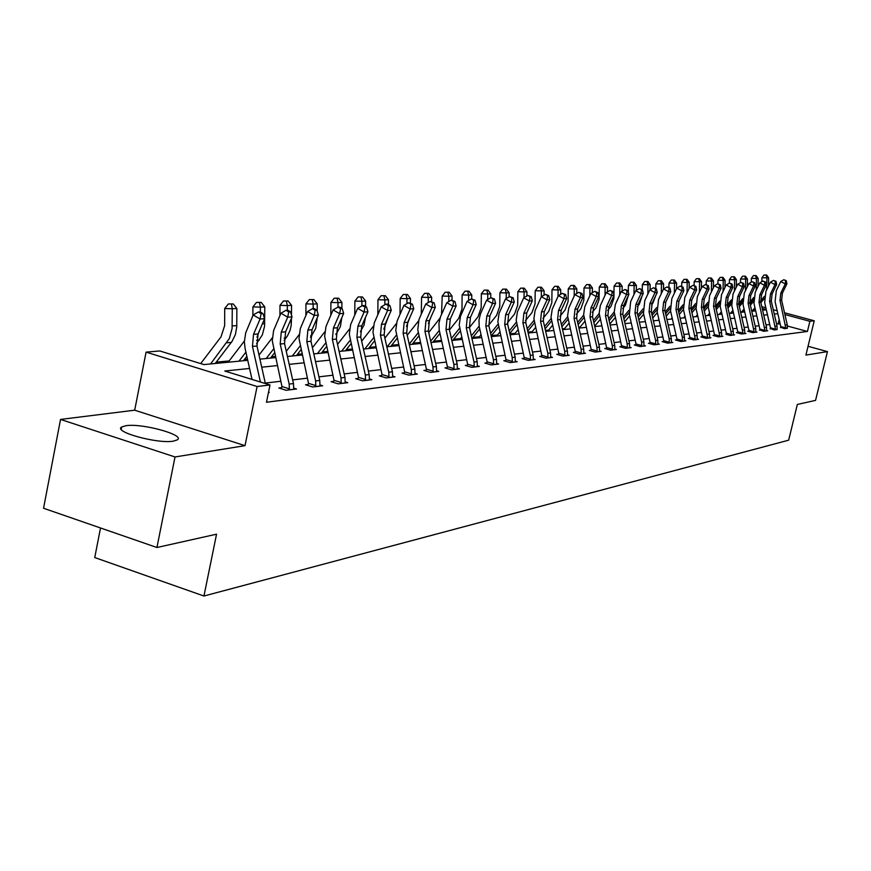 <?xml version="1.0" encoding="UTF-8"?>
<svg xmlns="http://www.w3.org/2000/svg" width="871" height="871" viewBox="0 0 871 871"><rect width="100%" height="100%" fill="white"/><g stroke="black" fill="none" stroke-linecap="round" stroke-linejoin="round"><path stroke-width="1.31" d="M125.903 425.712L121.668 426.997C112.871 431.787 157.727 444.09 173.383 441.14L177.314 439.866C185.556 434.977 141.973 423.012 125.903 425.712M741.918 301.671L742.625 301.606M100.524 527.978L94.743 557.549L203.945 596.025L788.669 440.182L797.335 404.449L815.561 400.377L827.45 351.612L808.048 346.299M203.945 596.025L216.552 534.184L156.932 547.511L43.55 508.25L60.535 419.43L175.017 456.959L245.001 445.658L257.097 386.506L146.088 352.124L159.807 350.969L203.934 364.59L247.745 360.322M245.001 445.658L134.689 410.197L60.535 419.43M134.689 410.197L146.088 352.124M595.133 325.612L594.566 325.667M580.119 327.06L578.725 327.202M564.626 328.552L562.35 328.781M548.654 330.098L545.442 330.403M532.159 331.688L527.957 332.091M515.12 333.332L509.862 333.843M497.515 335.03L491.494 335.607M479.322 336.783L472.899 337.404M460.498 338.601L453.649 339.265M441.009 340.485L433.725 341.182M420.432 342.466L413.061 343.174M398.548 344.578L391.645 345.243M375.804 346.767L369.413 347.387M352.167 349.053L346.331 349.619M327.583 351.427L322.357 351.928M301.987 353.898L297.414 354.334M275.301 356.468L271.458 356.838M247.484 359.157L244.424 359.451M229.16 360.921L216.237 362.162M156.932 547.511L175.017 456.959M249.563 368.455L224.783 371.024L270.01 384.982L266.461 402.26L807.417 331.459L787.46 326.037M780.253 324.088L776.507 323.718M769.735 324.513L766.001 324.948M759.12 325.743L755.211 326.2M748.222 327.006L744.117 327.485M737.029 328.313L732.729 328.803M725.521 329.641L721.014 330.163M713.697 331.013L708.972 331.568M701.536 332.428L696.593 333.005M689.026 333.876L683.844 334.486M676.157 335.379L670.724 335.999M662.896 336.914L657.202 337.578M649.243 338.492L643.277 339.189M635.177 340.125L628.916 340.855M620.675 341.813L614.109 342.575M605.715 343.555L598.823 344.35M590.277 345.341L583.047 346.179M574.327 347.191L566.749 348.073M557.865 349.108L549.895 350.033M540.847 351.078L532.486 352.047M523.242 353.125L514.456 354.149M505.038 355.237L495.806 356.315M486.181 357.426L476.47 358.558M466.649 359.69L456.437 360.877M446.398 362.042L435.652 363.294M425.396 364.481L414.084 365.798M403.6 367.018L391.678 368.4M380.954 369.642L368.389 371.1M357.404 372.374L344.165 373.909M332.918 375.216L318.949 376.838M307.419 378.177L292.667 379.887M280.843 381.258L265.263 383.077M268.475 392.462L269.27 392.364L268.54 392.146M281.671 387.671L278.84 388.009L286.178 390.273L296.532 388.999L293.723 388.139M308.225 384.449L305.514 384.786L312.743 386.996L322.662 385.766L319.984 384.949M333.713 381.367L331.111 381.683L338.22 383.85L347.747 382.674L345.177 381.89M358.199 378.406L355.695 378.7L362.695 380.823L371.852 379.691L369.38 378.95M381.727 375.553L379.321 375.847L386.212 377.916L395.02 376.827L392.647 376.12M404.362 372.81L402.054 373.093L408.837 375.118L417.307 374.073L415.032 373.387M426.159 370.175L423.927 370.436L430.612 372.429L438.777 371.416L436.578 370.774L436.393 366.549L428.39 331.078L429.392 320.582L435.326 307.3L431.918 307.528L425.756 304.012L418.995 319.439L417.786 329.663L426.409 369.184L433.17 371.198L432.996 366.952L424.961 331.372L425.963 320.855L431.918 307.528L432.68 302.858L434.041 302.77L430.22 301.453L432.68 302.858M447.15 367.627L445.005 367.889L451.592 369.837L459.453 368.869L457.34 368.237L457.155 364.078L449.294 329.249L450.285 318.96L456.154 305.906L452.866 306.135L446.79 302.683L440.497 316.783L438.94 323.326L439.224 330.12L447.4 366.658L454.063 368.629L453.878 364.47L445.996 329.543L446.986 319.211L452.866 306.135L453.595 301.551L454.912 301.464L451.167 300.168L453.595 301.551M467.389 365.178L465.31 365.428L471.81 367.333L479.398 366.397L477.362 365.798M486.911 362.815L484.907 363.055L491.309 364.927L498.626 364.024L496.666 363.447L496.503 359.396L488.892 325.798L489.872 315.868L495.577 303.282L492.529 303.478L486.628 300.157L480.498 313.767L478.974 320.071L479.235 326.625L487.139 361.879L493.617 363.773L493.454 359.756L485.822 326.07L486.802 316.108L492.529 303.478L493.193 299.069L494.423 298.982L490.841 297.74L493.193 299.069M505.757 360.529L503.819 360.757L510.134 362.597L517.2 361.726L515.316 361.182M523.95 358.329L522.088 358.547L528.316 360.354L535.142 359.516L533.324 358.983M541.544 356.195L539.737 356.413L545.877 358.188L552.486 357.371L550.722 356.86M558.551 354.138L556.809 354.345L562.862 356.087L569.253 355.303L567.554 354.813M575.012 352.145L573.325 352.341L579.302 354.051L585.475 353.288L583.842 352.82M590.941 350.207L589.308 350.403L595.209 352.091L601.186 351.351L599.607 350.904M606.368 348.346L604.79 348.531L610.604 350.186L616.407 349.467L614.872 349.031M621.328 346.527L619.793 346.712L625.53 348.346L631.148 347.649L629.668 347.224M635.819 344.774L634.338 344.96L640 346.549L645.455 345.885L644.017 345.471M649.886 343.076L648.438 343.25L654.034 344.818L659.325 344.165L657.932 343.773M663.528 341.421L662.123 341.584L667.654 343.141L672.782 342.499L671.432 342.129M676.778 339.81L675.417 339.973L680.872 341.508L685.858 340.888L684.552 340.517M689.647 338.253L688.319 338.416L693.719 339.919L698.553 339.32L697.29 338.961M702.146 336.739L700.861 336.892L706.185 338.373L710.888 337.796L709.658 337.447M714.296 335.27L713.044 335.422L718.314 336.881L722.886 336.315L721.689 335.977M725.957 334.279L730.105 335.422L734.547 334.867L733.393 334.551M737.617 332.45L736.431 332.591L741.569 334.007L745.903 333.462L744.77 333.158M748.799 331.089L747.656 331.23L752.729 332.624L756.943 332.101L755.843 331.797M759.697 329.771L763.595 331.285L767.699 330.773L766.632 330.479M770.302 328.487L774.177 329.967L777.139 329.194M780.634 327.235L784.488 328.694L787.362 327.942M784.499 312.765L814.233 320.778L805.915 355.085L827.45 351.612M814.233 320.778L809.878 321.29L784.913 314.562M807.417 331.459L809.878 321.29M270.01 384.982L257.097 386.506M750.323 303.565L751.51 303.881M761.787 306.646L765.87 307.746M773.296 309.749L777.193 310.795M766.284 309.543L762.201 308.432M742.321 303.075L741.025 302.727M259.917 359.135L275.563 357.611M287.43 356.457L302.237 355.02M313.8 353.887L327.834 352.526M339.124 351.427L352.417 350.131M363.436 349.053L376.043 347.823M386.822 346.778L398.776 345.613M409.305 344.589L420.66 343.479M430.96 342.477L441.749 341.432M451.82 340.452L462.076 339.45M471.94 338.492L481.685 337.545M491.342 336.598L500.607 335.694M510.068 334.78L518.887 333.92M528.164 333.016L536.558 332.199M545.649 331.318L553.64 330.534M562.557 329.663L570.178 328.922M578.921 328.073L586.172 327.365M594.762 326.527L601.676 325.863M610.103 325.035L616.701 324.393M624.975 323.587L631.257 322.978M639.39 322.183L645.378 321.606M653.37 320.822L659.086 320.267M666.946 319.505L672.401 318.971M680.12 318.22L685.325 317.708M692.913 316.979L697.878 316.489M705.347 315.759L710.094 315.302M717.443 314.583L721.961 314.148M729.201 313.44L733.513 313.027M740.633 312.33L744.749 311.927M751.76 311.241L755.69 310.86M762.604 310.185L766.349 309.826M777.857 313.691L774.286 314.061M767.493 314.769L763.747 315.16M756.845 315.868L752.925 316.282M745.914 317L741.809 317.425M734.688 318.165L730.388 318.612M723.159 319.363L718.64 319.831M711.302 320.593L706.577 321.083M699.108 321.856L694.154 322.368M686.566 323.152L681.372 323.696M673.664 324.491L668.209 325.057M660.37 325.874L654.665 326.462M646.685 327.289L640.697 327.91M632.575 328.748L626.303 329.401M618.029 330.261L611.453 330.947M603.037 331.818L596.123 332.526M587.555 333.419L580.304 334.17M571.572 335.074L563.973 335.868M555.067 336.783L547.075 337.61M538.006 338.558L529.612 339.429M520.357 340.387L511.549 341.301M502.099 342.281L492.844 343.239M483.198 344.241L473.465 345.243M463.612 346.266L453.377 347.322M443.317 348.367L432.539 349.489M422.261 350.556L410.916 351.732M400.399 352.82L388.455 354.062M377.698 355.172L365.112 356.479M354.094 357.622L340.822 358.994M329.543 360.159L315.531 361.617M303.979 362.815L289.194 364.35M277.337 365.57L261.714 367.192M778.195 323.522L779.186 319.439M260.407 382.021L252.459 346.408L253.515 334.322L260.07 319.015L253.189 314.954L245.753 332.678L244.348 341.759L245.078 348.367L252.013 379.429M265.372 383.545L256.989 346.016L258.045 333.963L264.577 318.71L260.07 319.015L261.104 313.625L262.911 313.516L260.157 311.894L258.349 312.003L261.104 313.625M258.349 312.003L253.189 314.954M264.577 318.71L262.911 313.516M200.689 363.588L220.994 336.892L224.642 325.656L224.707 308.508L228.376 303.946L233.232 303.935L228.376 303.946M233.232 303.935L236.858 308.486L236.76 326.919L235.366 334.627L232.034 341.421L215.224 363.49M236.858 308.486L232.274 308.759L232.089 328.574L229.334 338.547L210.597 363.936M231.403 304.033L232.274 308.759L224.707 308.508M293.745 389.348L293.483 383.556L284.556 343.61L285.601 331.818L292.046 316.87L287.724 317.164L280.952 313.19L273.614 330.545L272.264 340.746L281.975 386.561L289.401 388.847L289.172 384.078L280.212 343.991L281.257 332.156L287.724 317.164L288.715 311.894L290.446 311.785L287.735 310.207L286.004 310.316L288.715 311.894M289.401 388.847L288.998 389.925M281.235 388.749L281.975 386.561M286.004 310.316L280.952 313.19M292.046 316.87L290.446 311.785M319.995 386.103L319.744 380.431L310.991 341.312L312.025 329.75L318.383 315.117L314.235 315.389L307.572 311.502L300.343 328.509L298.993 338.492L308.53 383.371L315.825 385.603L315.618 380.932L306.821 341.672L307.866 330.076L314.235 315.389L315.182 310.228L316.837 310.13L314.181 308.584L312.515 308.682L315.182 310.228M315.825 385.603L315.444 386.659M307.811 385.483L308.53 383.371M312.515 308.682L307.572 311.502M318.383 315.117L316.837 310.13M252.884 315.661L252.917 306.897L256.499 302.422L261.235 302.422L256.499 302.422M261.235 302.422L264.773 306.875L264.566 326.211L262.378 334.812L256.597 343.588M264.773 306.875L260.375 307.125L260.353 312.014M259.525 330.501L256.999 337.175M245.916 352.134L238.981 361.171M246.852 356.283L243.423 360.746M228.158 362.227L244.359 341.062M259.482 302.52L260.375 307.125L252.917 306.897M279.929 315.585L279.983 305.34L283.478 300.963L288.094 300.963L283.478 300.963M288.094 300.963L291.535 305.329L291.48 315.084M291.469 318.22L291.175 325.525L290.043 330.403L287.463 335.923L284.109 340.452M291.535 305.329L287.321 305.569L287.299 310.228M273.625 348.923L266.21 358.525M274.507 352.886L270.478 358.112M259.014 355.074L272.275 337.839M286.407 301.061L287.321 305.569L279.983 305.34M345.188 382.99L344.96 377.437L336.358 339.102L337.393 327.768L343.664 313.429L339.679 313.691L333.125 309.891L325.983 326.549L324.654 336.337L334.007 380.3L341.192 382.489L340.986 377.905L332.363 339.45L333.397 328.084L339.679 313.691L340.583 308.639L342.172 308.541L339.559 307.028L337.959 307.125L340.583 308.639M341.192 382.489L340.811 383.523M333.321 382.358L334.007 380.3M337.959 307.125L333.125 309.891M343.664 313.429L342.172 308.541M369.391 379.996L369.162 374.552L360.725 336.968L361.748 325.863L367.932 311.807L364.111 312.058L357.654 308.334L350.621 324.665L349.304 334.257L358.482 377.361L365.548 379.495L365.352 375.009L356.881 337.306L357.905 326.168L364.111 312.058L364.971 307.115L366.506 307.017L363.926 305.525L362.39 305.623L364.971 307.115M365.548 379.495L365.189 380.518M357.818 379.342L358.482 377.361M362.39 305.623L357.654 308.334M367.932 311.807L366.506 307.017M392.647 377.121L392.44 371.786L384.155 334.932L385.167 324.045L391.275 310.25L387.595 310.49L381.237 306.842L374.29 322.858L372.984 332.265L381.999 374.53L388.967 376.62L388.771 372.222L380.464 335.248L381.476 324.328L387.595 310.49L388.422 305.634L389.892 305.547L387.355 304.088L385.875 304.175L388.422 305.634M388.967 376.62L388.608 377.622M381.367 376.457L381.999 374.53M385.875 304.175L381.237 306.842M391.275 310.25L389.892 305.547M305.884 315.411L305.95 303.859L309.368 299.57L313.876 299.57L309.368 299.57M313.876 299.57L317.229 303.848L317.186 311.23M317.142 317.98L315.738 328.411L310.522 337.447M317.229 303.848L313.179 304.077L313.157 308.639M300.19 345.885L292.351 355.978M301.039 349.663L296.445 355.575M286.276 351.296L299.08 334.758M312.254 299.657L313.179 304.077L305.95 303.859M330.817 315.182L330.904 302.433L334.235 298.22L338.645 298.22L334.235 298.22M338.645 298.22L341.911 302.422L341.868 308.367M341.802 317.675L340.419 326.505L335.912 334.573M341.911 302.422L338.024 302.651L337.992 307.115M325.689 342.989L317.469 353.528M326.505 346.614L321.399 353.147M312.428 347.725L324.829 331.797M337.077 298.307L338.024 302.651L330.904 302.433M354.78 314.888L354.878 301.05L358.144 296.935L362.445 296.935L358.144 296.935M362.445 296.935L365.635 301.05L365.602 306.494M365.635 301.05L361.901 301.268L361.868 305.928M365.504 317.338L364.024 325.057L360.322 331.797M350.196 340.234L341.617 351.176M350.969 343.707L345.395 350.817M337.534 344.35L349.587 328.955M360.953 297.011L361.901 301.268L354.878 301.05M415.032 374.356L414.836 369.119L406.692 332.962L407.693 322.281L413.725 308.748L410.176 308.987L403.926 305.405L397.067 321.116L395.772 330.349L404.623 371.808L411.493 373.855L411.308 369.533L403.131 333.277L404.144 322.553L410.176 308.987L410.97 304.219L412.386 304.131L408.466 302.792L410.97 304.219M411.493 373.855L411.145 374.835M404.024 373.681L404.623 371.808M408.466 302.792L403.926 305.405M413.725 308.748L412.386 304.131M377.84 314.54L377.96 299.733L381.15 295.694L385.352 295.694L381.15 295.694M385.352 295.694L388.477 299.733L388.433 304.708M388.477 299.733L384.873 299.94L384.83 304.785M388.226 317.12L383.817 329.096M373.746 337.621L364.851 348.923M374.497 340.942L368.487 348.563M361.672 341.16L373.419 326.211M383.915 295.77L384.873 299.94L377.96 299.733M436.578 371.688L436.578 370.774M433.17 371.198L432.833 372.157M425.821 371.002L426.409 369.184M430.22 301.453L425.756 304.012M435.326 307.3L434.041 302.77M400.018 314.202L400.17 298.459L403.295 294.496L407.41 294.496L403.295 294.496M407.41 294.496L410.459 298.459L410.415 303.01M410.459 298.459L406.986 298.666L406.942 303.663M410.012 317.088L406.485 326.364M396.414 335.128L387.225 346.745M397.132 338.318L390.731 346.397M384.873 338.133L396.381 323.577M406.017 294.572L406.986 298.666L400.17 298.459M457.34 369.13L457.34 368.226M454.063 368.629L453.726 369.576M446.834 368.433L447.4 366.658M451.167 300.168L446.79 302.683M456.154 305.906L454.912 301.464M407.203 335.27L418.526 320.974M421.281 314.061L421.575 297.24L424.634 293.342L428.663 293.342L424.634 293.342M428.663 293.342L431.635 297.24L431.591 301.377M431.635 297.24L428.292 297.436L428.249 302.585M430.807 317.414L428.412 323.479M418.243 332.744L409.196 344.11M418.929 335.803L412.157 344.306M427.323 293.418L428.292 297.436L421.575 297.24M477.352 366.658L477.188 361.694L469.447 327.496L470.427 317.382L476.219 304.567L473.051 304.785L467.063 301.399L460.476 316.271L459.224 325.014L467.629 364.23L474.194 366.158L474.02 362.075L466.268 327.768L467.248 317.632L473.051 304.785L473.748 300.288L475.022 300.201L471.363 298.927L473.748 300.288M474.194 366.158L473.868 367.083M467.085 365.951L467.629 364.23M471.363 298.927L467.063 301.399M476.219 304.567L475.022 300.201M428.717 332.537L440.029 318.089M441.543 314.398L442.218 296.053L445.212 292.231L449.153 292.231L445.212 292.231M449.153 292.231L452.06 296.053L452.016 300.125M452.06 296.053L448.837 296.249L448.783 301.54M439.289 330.457L430.677 341.225M439.942 333.408L432.833 342.303M419.931 343.555L420.519 342.826M447.857 292.308L448.837 296.249L442.218 296.053M496.655 364.263L496.666 363.403M493.617 363.773L493.302 364.688M486.617 363.555L487.139 361.879M490.841 297.74L486.628 300.157M495.577 303.282L494.423 298.982M449.447 329.946L458.756 318.318L461.978 309.042L462.131 294.91L465.06 291.154L468.914 291.164L465.06 291.154M468.914 291.164L471.766 294.921L471.723 298.905M471.766 294.921L468.652 295.095L468.598 300.517M459.572 328.258L451.374 338.481M460.193 331.122L452.778 340.354M440.127 341.584L441.423 339.973M467.673 291.23L468.652 295.095L462.131 294.91M515.294 361.966L515.142 357.175L507.662 324.164L508.631 314.398L514.271 302.03L511.321 302.226L505.507 298.96L499.083 313.32L497.853 321.758L505.986 359.614L512.366 361.476L512.202 357.524L504.701 324.426L505.67 314.627L511.321 302.226L511.963 297.882L513.15 297.817L509.644 296.586L511.963 297.882M512.366 361.476L512.061 362.369M505.474 361.247L505.986 359.614M509.644 296.586L505.507 298.96M514.271 302.03L513.15 297.817M466.268 327.768L469.447 327.496L478.005 316.815L481.184 307.703L481.347 293.81L484.222 290.119L488 290.13L484.222 290.119M488 290.13L490.787 293.821L490.743 297.795M490.787 293.821L487.782 293.995L487.716 299.526M479.159 326.157L471.342 335.868M479.736 328.933L472.038 338.481M459.627 339.69L461.576 337.262M486.802 290.195L487.782 293.995L481.347 293.81M533.302 359.745L533.161 355.03L525.79 322.586L526.748 312.983L532.323 300.822L529.47 301.018L523.732 297.806L517.396 311.927L516.176 320.223L524.179 357.426L530.472 359.255L530.308 355.368L522.927 322.836L523.885 313.212L529.47 301.018L530.091 296.75L531.234 296.673L527.804 295.465L530.091 296.75M530.472 359.255L530.167 360.126M523.689 359.015L524.179 357.426M527.804 295.465L523.732 297.806M532.323 300.822L531.234 296.673M488.751 325.101L496.612 315.367L499.747 306.407L499.91 292.754L502.73 289.128L506.432 289.128L502.73 289.128M506.432 289.128L509.165 292.765L509.11 296.88M509.165 292.765L506.258 292.928L506.193 298.568M498.07 324.132L490.602 333.364M498.604 326.832L491.2 335.988M478.462 337.861L481.032 334.671M505.278 289.194L506.258 292.928L499.91 292.754M550.701 357.589L550.57 352.962L543.319 321.051L544.266 311.622L549.764 299.657L547.01 299.842L541.359 296.695L535.099 310.577L533.89 318.732L541.762 355.314L547.968 357.099L547.815 353.288L540.543 321.301L541.501 311.829L547.01 299.842L547.609 295.65L548.708 295.585L545.344 294.387L547.609 295.65M547.968 357.099L547.674 357.959M541.283 356.86L541.762 355.314M545.344 294.387L541.359 296.695M549.764 299.657L548.708 295.585M507.423 322.814L514.587 313.963L517.69 305.144L517.853 291.72L520.629 288.159L524.255 288.159L520.629 288.159M524.255 288.159L526.933 291.731L526.879 295.998M526.933 291.731L524.124 291.894L524.048 297.632M516.34 322.194L509.208 330.98M516.83 324.829L509.785 333.506M496.666 336.086L499.812 332.199M523.133 288.225L524.124 291.894L517.853 291.72M567.533 355.51L567.402 350.959L560.26 319.581L561.207 310.294L566.64 298.535L563.973 298.709L558.398 295.607L552.214 309.27L551.016 317.284L558.768 353.267L564.887 355.02L564.735 351.274L557.582 319.809L558.529 310.501L563.973 298.709L564.55 294.583L565.617 294.518L562.318 293.353L564.55 294.583M564.887 355.02L564.604 355.869M558.311 354.78L558.768 353.267M562.318 293.353L558.398 295.607M566.64 298.535L565.617 294.518M525.474 320.593L531.974 312.602L535.044 303.935L535.208 290.729L537.93 287.223L541.49 287.234L537.93 287.223M541.49 287.234L544.103 290.74L544.048 295.138M544.103 290.74L541.392 290.903L541.316 296.782M534.01 320.321L527.184 328.705M534.446 322.901L527.739 331.132M514.282 334.366L517.962 329.837M540.401 287.288L541.392 290.903L535.208 290.729M583.81 353.495L583.69 349.021L576.656 318.144L577.593 309.02L582.96 297.436L580.38 297.61L574.882 294.561L568.774 307.996L567.587 315.89L575.219 351.285L581.262 353.016L581.109 349.325L574.065 318.372L575.002 309.216L580.38 297.61L580.935 293.56L581.97 293.494L578.736 292.34L580.935 293.56M581.262 353.016L580.979 353.844M574.773 352.755L575.219 351.285M578.736 292.34L574.882 294.561M582.96 297.436L581.97 293.494M542.96 318.448L548.795 311.285L551.822 302.76L552.007 289.771L554.675 286.319L558.159 286.319L554.675 286.319M558.159 286.319L560.728 289.782L560.663 294.3M560.728 289.782L558.104 289.934L558.017 296.434M551.103 318.514L544.56 326.516M551.485 321.051L545.094 328.868M531.321 332.711L535.513 327.572M557.113 286.385L558.104 289.934L552.007 289.771M599.575 351.546L599.455 347.137L592.53 316.761L593.456 307.779L598.758 296.38L596.265 296.554L590.832 293.549L584.8 306.777L583.635 314.54L591.148 349.369L597.114 351.067L596.962 347.442L590.026 316.979L590.952 307.975L596.265 296.554L596.798 292.558L597.8 292.504L594.632 291.36L596.798 292.558M597.114 351.067L596.831 351.884M590.712 350.806L591.148 349.369M594.632 291.36L590.832 293.549M598.758 296.38L597.8 292.504M559.901 316.358L565.083 310.022L568.077 301.616L568.262 288.834L570.875 285.438L574.305 285.448L570.875 285.438M574.305 285.448L576.82 288.856L576.754 293.483M576.82 288.856L574.283 288.998L574.174 296.075M567.642 316.783L561.37 324.437M567.99 319.265L561.882 326.701M547.826 331.1L552.475 325.416M573.281 285.503L574.283 288.998L568.262 288.834M614.839 349.663L614.73 345.319L607.914 315.422L608.829 306.581L614.066 295.367L611.649 295.519L606.292 292.58L600.326 305.59L599.172 313.233L606.575 347.518L612.455 349.184L612.313 345.613L605.476 315.64L606.401 306.766L611.649 295.519L612.161 291.6L613.13 291.535L610.016 290.424L612.161 291.6M612.455 349.184L612.182 349.99M606.151 348.923L606.575 347.518M610.016 290.424L606.292 292.58M614.066 295.367L613.13 291.535M576.308 314.322L580.859 308.78L583.82 300.517L584.005 287.942L586.575 284.599L589.939 284.599L586.575 284.599M589.939 284.599L592.411 287.953L592.345 292.678M592.411 287.953L589.95 288.094L589.841 295.705M583.657 315.106L577.636 322.433M583.962 317.545L578.137 324.622M563.82 329.543L568.905 323.348M588.959 284.654L589.95 288.094L584.005 287.942M629.635 347.834L629.537 343.566L622.809 314.126L623.723 305.416L628.895 294.376L626.554 294.529L621.263 291.622L615.372 304.436L614.229 311.97L621.524 345.722L627.327 347.355L627.185 343.838L620.457 314.333L621.361 305.601L626.554 294.529L627.044 290.664L627.991 290.609L624.932 289.51L627.044 290.664M627.327 347.355L627.066 348.15L629.646 347.79M621.11 347.094L621.524 345.722M624.932 289.51L621.263 291.622M628.895 294.376L627.991 290.609M592.236 312.341L596.156 307.594L599.085 299.45L599.27 287.06L601.796 283.772L605.095 283.783L601.796 283.772M605.095 283.783L607.523 287.082L607.446 291.905M607.523 287.082L605.138 287.212L605.007 295.313M599.183 313.484L593.391 320.506M599.444 315.879L593.87 322.629M579.313 328.04L584.811 321.366M604.136 283.837L605.138 287.212L599.27 287.06M643.985 346.059L643.887 341.857L637.256 312.863L638.16 304.284L643.277 293.407L641.002 293.56L635.776 290.707L630.669 301.606L629.319 314.485L636.015 343.969L641.753 345.591L641.611 342.129L634.97 313.059L635.874 304.469L641.002 293.56L641.481 289.76L642.384 289.705L639.39 288.617L641.481 289.76M641.753 345.591L641.481 346.375M635.623 345.319L636.015 343.969M639.39 288.617L635.776 290.707M643.277 293.407L642.384 289.705M607.697 310.414L610.985 306.429L613.87 298.415L613.913 295.683M613.935 294.812L614.066 286.211L616.548 282.977L619.793 282.988L616.548 282.977M619.793 282.988L622.177 286.232L622.101 291.143M622.177 286.232L619.858 286.363L619.727 294.921M614.229 311.927L608.655 318.666M614.447 314.279L609.112 320.713M594.675 326.168L600.217 319.461M618.867 283.031L619.858 286.363L614.066 286.211M655.732 343.871L655.493 344.589L657.899 344.295L657.801 340.191L651.268 311.644L652.161 303.195L657.224 292.482L655.014 292.623L649.864 289.814L644.812 300.549L643.473 313.244L650.071 342.281L655.732 343.871L655.602 340.463L649.058 311.84L649.951 303.369L655.014 292.623L655.482 288.878L656.364 288.824L653.413 287.757L655.482 288.878M649.69 343.599L650.071 342.281M653.413 287.757L649.864 289.814M657.224 292.482L656.364 288.824M622.711 308.508L625.367 305.307L628.252 295.748M628.307 291.959L628.416 285.394L630.854 282.204L634.044 282.215L630.854 282.204M634.044 282.215L636.385 285.416L636.309 290.402M636.385 285.416L634.142 285.546L633.99 294.518M628.818 310.424L623.44 316.892M629.004 312.733L623.897 318.873M609.863 324.012L615.155 317.632M633.152 282.258L634.142 285.546L628.416 285.394M671.399 342.673L671.312 338.59L664.867 310.457L665.76 302.128L670.757 291.578L668.612 291.72L663.528 288.943L658.53 299.526L657.202 312.025L663.713 340.637L669.298 342.205L669.178 338.841L662.722 310.642L663.604 302.302L668.612 291.72L669.059 288.029L669.919 287.974L667.023 286.918L669.059 288.029M669.298 342.205L669.048 342.967M663.343 341.922L663.713 340.637M667.023 286.918L663.528 288.943M670.757 291.578L669.919 287.974M637.322 306.625L639.325 304.219L642.167 295.77M642.265 289.629L642.341 284.599L644.747 281.453L647.882 281.464L644.747 281.453M647.882 281.464L650.18 284.61L650.093 289.673M650.18 284.61L647.991 284.741L647.839 294.104M642.972 308.965L637.79 315.193M643.125 311.241L638.225 317.109M624.594 321.943L629.635 315.879M647.011 281.507L647.991 284.741L642.341 284.599M684.519 341.051L684.432 337.023L678.073 309.303L678.955 301.105L683.887 290.696L681.808 290.838L676.789 288.105L671.857 298.524L670.539 310.849L676.952 339.048L682.483 340.594L682.352 337.273L675.983 309.488L676.865 301.268L681.808 290.838L682.243 287.201L683.082 287.147L680.24 286.113L682.243 287.201M682.483 340.594L682.233 341.334M676.593 340.311L676.952 339.048M680.24 286.113L676.789 288.105M683.887 290.696L683.082 287.147M651.552 304.752L652.88 303.162L655.667 295.77M655.787 288.519L655.874 283.826L658.236 280.723L661.318 280.734L658.236 280.723M661.318 280.734L663.571 283.837L663.484 289.03M663.571 283.837L661.448 283.968L661.285 293.679M656.712 307.561L651.704 313.56M656.832 309.793L652.139 315.411M638.879 319.962L643.691 314.191M660.468 280.778L661.448 283.968L655.874 283.826M697.246 339.483L697.17 335.509L690.899 308.192L691.77 300.103L696.658 289.847L694.633 289.978L689.669 287.288L684.791 297.566L683.485 309.717L689.821 337.502L695.276 339.015L688.874 308.367L689.745 300.255L694.633 289.978L695.058 286.396L695.864 286.341L693.066 285.318L695.058 286.396M695.276 339.015L695.025 339.755M689.462 338.732L689.821 337.502M693.066 285.318L689.669 287.288M696.658 289.847L695.864 286.341M665.444 302.847L668.721 295.868M668.928 287.441L669.004 283.075L671.334 280.016L674.361 280.026L671.334 280.016M674.361 280.026L676.582 283.086L676.484 288.758M676.582 283.086L674.524 283.206L674.35 293.255M670.06 306.189L665.215 311.981M658.912 319.515L658.215 320.354M670.137 308.388L665.629 313.778M652.738 318.057L657.322 312.569M673.533 280.07L674.524 283.206L669.004 283.075M709.625 337.948L709.549 334.039L703.365 307.104L704.225 299.123L709.048 289.02L707.089 289.15L702.189 286.494L697.366 296.63L696.071 308.606L702.32 335.999L707.709 337.491L701.395 307.278L702.255 299.286L707.089 289.15L707.492 285.612L708.286 285.568L705.532 284.556L707.492 285.612M707.709 337.491L707.47 338.22M701.972 337.208L702.32 335.999M705.532 284.556L702.189 286.494M709.048 289.02L708.286 285.568M679.086 300.822L681.253 296.26M681.699 286.396L681.764 282.335L684.062 279.33L687.045 279.341L684.062 279.33M687.045 279.341L689.222 282.356L689.113 288.464M689.222 282.356L687.219 282.476L687.034 292.83M683.027 304.872L678.335 310.457M672.14 317.85L671.095 319.102M683.071 307.038L678.738 312.21M666.195 316.227L670.572 311.001M686.239 279.384L687.219 282.476L681.764 282.335M721.656 336.467L721.58 332.602L715.483 306.048L716.332 298.187L721.112 288.214L719.196 288.334L714.351 285.721L709.582 295.715L708.308 307.528L714.47 334.54L719.794 336.01L713.556 306.211L714.416 298.328L719.196 288.334L719.588 284.861L720.361 284.806L717.65 283.815L719.588 284.861M719.794 336.01L719.555 336.718L721.656 336.424M714.133 335.716L714.47 334.54M717.65 283.815L714.351 285.721M721.112 288.214L720.361 284.806M694.111 285.394L694.176 281.627L696.43 278.666L699.369 278.666L696.43 278.666M699.369 278.666L701.514 281.649L701.395 288.17M701.514 281.649L699.565 281.758L699.369 292.406M695.624 303.587L691.084 308.987M684.987 316.249L683.615 317.882M695.646 305.732L691.476 310.686M679.26 314.475L683.441 309.488M698.586 278.709L699.565 281.758L694.176 281.627M733.349 335.019L733.284 331.209L727.263 305.013L728.112 297.261L732.827 287.43L730.976 287.55L726.185 284.98L721.471 294.823L720.197 306.472L726.283 333.114L731.542 334.562L725.391 305.177L726.24 297.403L730.976 287.55L731.357 284.12L732.097 284.077L729.441 283.086L731.357 284.12M731.542 334.562L731.313 335.27M726.131 333.789L726.283 333.114M729.441 283.086L726.185 284.98M732.827 287.43L732.097 284.077M706.185 284.512L706.25 280.941L708.471 278.012L711.357 278.023L708.471 278.012M711.357 278.023L713.469 280.963L713.338 287.855M713.469 280.963L711.574 281.072L711.367 291.97M707.873 302.324L703.474 307.583M697.475 314.703L695.787 316.696M707.873 304.458L703.855 309.227M691.955 312.776L695.951 308.029M710.594 278.067L711.574 281.072L706.25 280.941M742.974 333.158L742.767 333.811L744.738 333.571L744.661 329.859L738.728 304.023L739.566 296.369L744.237 286.668L742.43 286.788L737.693 284.251L733.034 293.963L731.771 305.46L737.77 331.731L742.974 333.158L736.91 304.175L737.748 296.51L742.43 286.788L742.8 283.402L743.518 283.358L740.905 282.389L742.8 283.402M737.454 332.874L737.77 331.731M740.905 282.389L737.693 284.251M744.237 286.668L743.518 283.358M717.922 283.794L717.987 280.266L720.175 277.381L723.017 277.392L720.175 277.381M723.017 277.392L725.097 280.288L724.955 287.55M725.097 280.288L723.246 280.397L723.039 291.545M719.794 301.083L715.516 306.211M709.604 313.212L707.644 315.542M719.762 303.228L715.886 307.811M709.974 314.801L709.506 315.356M704.291 311.154L708.123 306.614M722.277 277.424L723.246 280.397L717.987 280.266M755.81 332.243L755.745 328.541L749.877 303.043L750.715 295.498L755.331 285.928L753.567 286.047L748.897 283.532L744.28 293.124L743.028 304.458L748.962 330.381L754.101 331.797L748.113 303.195L748.94 295.639L753.567 286.047L753.927 282.705L754.634 282.661L752.054 281.703L753.927 282.705M754.101 331.797L753.872 332.482M748.646 331.503L748.962 330.381M752.054 281.703L748.897 283.532M755.331 285.928L754.634 282.661M729.343 283.14L729.419 279.613L731.564 276.76L734.373 276.771L731.564 276.76M734.373 276.771L736.409 279.635L736.267 287.223M736.409 279.635L734.612 279.733L734.384 291.132M731.4 299.864L727.231 304.894M721.417 311.774L719.174 314.42M731.335 302.03L727.59 306.45M721.776 313.32L720.992 314.235M716.289 309.586L719.958 305.242M733.654 276.815L734.612 279.733L729.419 279.613M766.6 330.915L766.534 327.256L760.742 302.095L761.57 294.648L766.132 285.198L764.422 285.318L759.806 282.846L755.233 292.308L753.992 303.5L759.85 329.075L764.934 330.468L759.022 302.248L759.85 294.79L764.422 285.318L764.771 282.019L765.457 281.975L762.92 281.039L764.771 282.019M764.934 330.468L764.716 331.143M759.545 330.174L759.85 329.075M762.92 281.039L759.806 282.846M766.132 285.198L765.457 281.975M740.47 282.64L740.535 278.97L742.658 276.161L745.424 276.172L742.658 276.161M745.424 276.172L747.427 278.992L747.274 286.907M747.427 278.992L745.685 279.101L745.424 290.751M742.691 298.666L738.641 303.62M732.903 310.381L730.399 313.32M742.593 300.876L738.978 305.133M733.251 311.883L732.173 313.146M727.96 308.073L731.488 303.914M744.716 276.216L745.685 279.101L740.535 278.97M777.095 329.608L777.041 326.004L771.314 301.181L772.131 293.821L776.66 284.501L774.983 284.61L770.421 282.171L765.903 291.513L764.673 302.553L770.454 327.801L775.484 329.173L769.637 301.322L770.465 293.952L774.983 284.61L775.321 281.355L775.996 281.322L773.502 280.386L775.321 281.355M775.484 329.173L775.266 329.837M770.16 328.879L770.454 327.801M773.502 280.386L770.421 282.171M776.66 284.501L775.996 281.322M751.303 282.139L751.379 278.35L753.469 275.584L756.18 275.595L753.469 275.584M756.18 275.595L758.162 278.382L757.999 286.581M758.162 278.382L756.464 278.48L756.17 290.381M753.698 297.49L749.746 302.379M744.084 309.031L741.341 312.254M753.567 299.755L750.062 303.859M744.422 310.501L743.061 312.09M739.316 306.614L742.713 302.618M755.505 275.628L756.464 278.48L751.379 278.35M787.33 328.345L787.275 324.785L781.625 300.277L782.43 293.026L786.905 283.815L785.283 283.924L780.764 281.518L776.29 290.74L775.081 301.638L780.786 326.56L785.751 327.91L779.991 300.419L780.797 293.146L785.283 283.924L785.609 280.712L786.263 280.669L783.802 279.754L785.609 280.712M785.751 327.91L785.544 328.563M780.503 327.616L780.786 326.56M783.802 279.754L780.764 281.518M786.905 283.815L786.263 280.669M761.853 281.66L761.929 277.751L763.998 275.007L766.665 275.018L763.998 275.007M766.665 275.018L768.614 277.773L768.451 286.243M768.614 277.773L766.959 277.871L766.611 290.032M764.422 296.314L760.568 301.17M754.972 307.724L752 311.219M764.248 298.666L760.862 302.629M755.299 309.151L753.676 311.056M750.377 305.209L753.644 301.366M766.001 275.062L766.959 277.871L761.929 277.751M252.459 346.408L256.989 346.016M253.515 334.322L258.045 333.963M236.792 325.602L232.219 325.928M231.305 342.412L226.71 342.793M289.02 389.86L293.745 389.283M280.212 343.991L284.556 343.61M281.257 332.156L285.601 331.818M289.172 384.078L293.483 383.556M315.465 386.593L319.995 386.038M306.821 341.672L310.991 341.312M307.866 330.076L312.025 329.75M315.618 380.932L319.744 380.431M264.697 323.631L262.4 323.794M259.275 340.104L256.542 340.321M291.447 321.747L289.901 321.856M286.102 337.883L284.12 338.046M340.844 383.458L345.188 382.924M332.363 339.45L336.358 339.102M333.397 328.084L337.393 327.768M340.986 377.905L344.96 377.437M365.21 380.453L369.391 379.93M356.881 337.306L360.725 336.968M357.905 326.168L361.748 325.863M365.352 375.009L369.162 374.552M388.64 377.557L392.647 377.056M380.464 335.248L384.155 334.932M381.476 324.328L385.167 324.045M388.771 372.222L392.44 371.786M317.131 319.929L316.271 319.995M311.851 335.749L310.566 335.847M336.587 333.691L335.945 333.745M411.166 374.77L415.032 374.301M403.131 333.277L406.692 332.962M404.144 322.553L407.693 322.281M411.308 369.533L414.836 369.119M432.854 372.091L436.578 371.634M424.961 331.372L428.39 331.078M425.963 320.855L429.392 320.582M432.996 366.952L436.393 366.549M453.747 369.511L457.34 369.075M445.996 329.543L449.294 329.249M446.986 319.211L450.285 318.96M453.878 364.47L457.155 364.078M473.889 367.029L477.352 366.593M467.248 317.632L470.427 317.382M474.02 362.075L477.188 361.694M493.324 364.622L496.666 364.209M485.822 326.07L488.892 325.798M486.802 316.108L489.872 315.868M493.454 359.756L496.503 359.396M512.083 362.314L515.305 361.911M504.701 324.426L507.662 324.164M505.67 314.627L508.631 314.398M512.202 357.524L515.142 357.175M530.189 360.071L533.302 359.69M522.927 322.836L525.79 322.586M523.885 313.212L526.748 312.983M530.308 355.368L533.161 355.03M547.696 357.905L550.712 357.535M540.543 321.301L543.319 321.051M541.501 311.829L544.266 311.622M547.815 353.288L550.57 352.962M564.626 355.814L567.533 355.455M557.582 319.809L560.26 319.581M558.529 310.501L561.207 310.294M564.735 351.274L567.402 350.959M581.001 353.8L583.82 353.452M574.065 318.372L576.656 318.144M575.002 309.216L577.593 309.02M581.109 349.325L583.69 349.021M596.853 351.84L599.575 351.503M590.026 316.979L592.53 316.761M590.952 307.975L593.456 307.779M596.962 347.442L599.455 347.137M612.204 349.946L614.85 349.619M605.476 315.64L607.914 315.422M606.401 306.766L608.829 306.581M612.313 345.613L614.73 345.319M620.457 314.333L622.809 314.126M621.361 305.601L623.723 305.416M627.185 343.838L629.537 343.566M641.502 346.32L643.985 346.016M634.97 313.059L637.256 312.863M635.874 304.469L638.16 304.284M641.611 342.129L643.887 341.857M649.058 311.84L651.268 311.644M649.951 303.369L652.161 303.195M655.602 340.463L657.801 340.191M669.07 342.913L671.41 342.63M662.722 310.642L664.867 310.457M663.604 302.302L665.76 302.128M669.178 338.841L671.312 338.59M682.243 341.29L684.519 341.007M675.983 309.488L678.073 309.303M676.865 301.268L678.955 301.105M682.352 337.273L684.432 337.023M695.047 339.712L697.257 339.44M688.874 308.367L690.899 308.192M689.745 300.255L691.77 300.103M695.145 335.749L697.17 335.509M707.481 338.166L709.625 337.904M701.395 307.278L703.365 307.104M702.255 299.286L704.225 299.123M707.59 334.268L709.549 334.039M713.556 306.211L715.483 306.048M714.416 298.328L716.332 298.187M719.675 332.831L721.58 332.602M731.324 335.226L733.36 334.976M725.391 305.177L727.263 305.013M726.24 297.403L728.112 297.261M731.422 331.437L733.284 331.209M736.91 304.175L738.728 304.023M737.748 296.51L739.566 296.369M742.865 330.076L744.661 329.859M719.751 301.965L719.065 302.019M753.894 332.439L755.81 332.199M748.113 303.195L749.877 303.043M748.94 295.639L750.715 295.498M753.992 328.748L755.745 328.541M731.335 301.007L730.475 301.072M764.727 331.1L766.6 330.871M759.022 302.248L760.742 302.095M759.85 294.79L761.57 294.648M764.825 327.452L766.534 327.256M742.604 300.07L741.58 300.157M775.277 329.793L777.106 329.576M769.637 301.322L771.314 301.181M770.465 293.952L772.131 293.821M775.375 326.2L777.041 326.004M756.877 288.9L756.257 288.943M753.567 299.156L752.392 299.254M785.555 328.53L787.33 328.313M779.991 300.419L781.625 300.277M780.797 293.146L782.43 293.026M785.653 324.981L787.275 324.785M767.525 288.149L766.752 288.203M764.248 298.274L762.931 298.383M121.668 426.997L121.211 429.316"/></g></svg>
